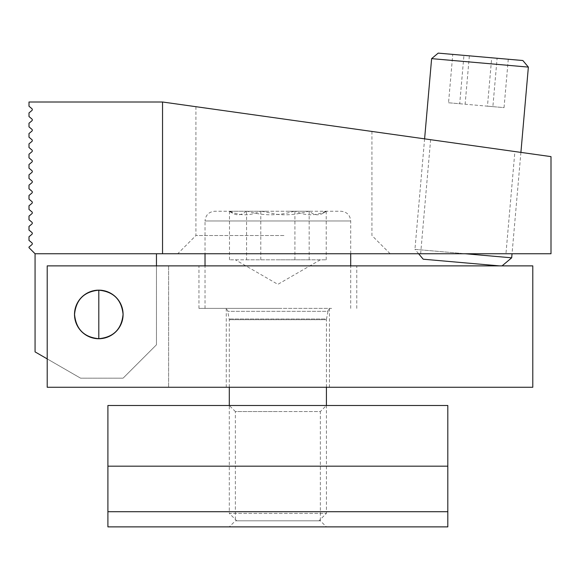 <?xml version="1.0" encoding="UTF-8"?>
<svg xmlns="http://www.w3.org/2000/svg" width="580" height="580" viewBox="0 0 580 580"><rect width="100%" height="100%" fill="white"/><g stroke="black" fill="none" stroke-linecap="round" stroke-linejoin="round"><path stroke-width="0.43" stroke-dasharray="2.9 2.17" d="M74.523 314.44L74.523 314.433A24.28 24.28 0 0 1 98.803 290.16A24.28 24.28 0 0 1 123.083 314.44A24.28 24.28 0 0 0 98.803 290.16A24.28 24.28 0 0 0 74.523 314.44A24.28 24.28 0 0 0 98.803 338.72A24.28 24.28 0 0 0 123.083 314.44A24.28 24.28 0 0 1 98.803 338.72A24.28 24.28 0 0 1 74.523 314.44A24.28 24.28 0 0 1 98.803 290.16A24.28 24.28 0 0 1 123.083 314.44A24.28 24.28 0 0 1 98.803 338.72A24.28 24.28 0 0 1 74.523 314.44A24.28 24.28 0 0 0 98.803 338.72A24.28 24.28 0 0 0 123.083 314.44A24.28 24.28 0 0 0 98.803 290.16A24.28 24.28 0 0 0 74.523 314.44M277.863 308.371L198.954 308.371L277.863 308.371M277.863 387.273L226.265 387.273L277.863 387.273M277.863 265.879L198.954 265.879L277.863 265.879M168.606 265.879L168.606 387.273L168.606 265.879L47.212 265.879L47.212 387.273L532.788 387.273L532.788 265.879L47.212 265.879L47.212 387.273L47.212 265.879L168.606 265.879M162.538 102L551 156.622L551 253.743L162.538 253.743L162.538 102L29 102L29 106.249L31.871 108.656A1.211 1.211 0 0 1 31.871 110.512L29 112.926L29 116.566L31.871 118.972A1.211 1.211 0 0 1 31.871 120.836L29 123.243L29 126.882L31.871 129.289A1.211 1.211 0 0 1 31.871 131.153L29 133.559L29 137.199L31.871 139.613A1.211 1.211 0 0 1 31.871 141.469L29 143.876L29 147.523L31.871 149.93A1.211 1.211 0 0 1 31.871 151.786L29 154.2L29 157.84L31.871 160.247A1.211 1.211 0 0 1 31.871 162.11L29 164.517L29 168.156L31.871 170.563A1.211 1.211 0 0 1 31.871 172.427L29 174.834L29 178.473L31.871 180.887A1.211 1.211 0 0 1 31.871 182.743L29 185.15L29 188.797L31.871 191.204A1.211 1.211 0 0 1 31.871 193.06L29 195.475L29 199.114L31.871 201.521A1.211 1.211 0 0 1 31.871 203.384L29 205.791L29 209.431L31.871 211.838A1.211 1.211 0 0 1 31.871 213.701L29 216.108L29 219.748L31.871 222.162A1.211 1.211 0 0 1 31.871 224.018L29 226.425L29 230.071L31.871 232.478A1.211 1.211 0 0 1 31.871 234.335L29 236.749L29 240.388L31.871 242.795A1.211 1.211 0 0 1 31.871 244.658L29 247.065L29 247.674L35.068 253.743L156.462 253.743L35.068 253.743L35.068 351.886L80.591 378.174L123.083 378.174L156.462 344.788L156.462 265.879M283.932 253.743L177.712 253.743L283.932 253.743M283.932 235.531L195.917 235.531L283.932 235.531M514.888 151.547L430.621 139.7L514.888 151.547L505.948 253.743L420.645 253.743L505.948 253.743M430.621 139.7L420.645 253.743M283.932 119.067L195.917 106.691L283.932 119.067M123.235 314.44A24.433 24.433 0 0 1 98.803 338.872A24.433 24.433 0 0 1 74.37 314.44A24.433 24.433 0 0 1 98.803 290.007A24.433 24.433 0 0 1 123.235 314.44A24.433 24.433 0 0 1 98.803 338.872A24.433 24.433 0 0 1 74.37 314.44A24.433 24.433 0 0 1 98.803 290.007A24.433 24.433 0 0 1 123.235 314.44M162.538 253.743L35.068 253.743M47.212 358.897L80.591 378.174L123.083 378.174L156.462 344.788L156.462 253.743M424.603 138.852L414.939 249.349L465.146 253.743M520.905 152.395L512.038 253.743M499.438 265.879L502.07 265.879M418.622 253.743L414.939 249.349L511.683 257.81M431.622 58.638L528.365 67.099M438.197 53.121L522.848 60.523M501.816 266.089L423.212 259.209M469.358 55.847L508.276 59.247L452.77 54.397L469.358 55.847L465.124 104.219L448.536 102.769L452.77 54.397M508.276 59.247L504.042 107.626L492.877 106.647L497.111 58.275M492.877 106.647L465.124 104.219M448.536 102.769L459.708 103.747L463.942 55.368M459.708 103.747L487.461 106.169L491.695 57.797M487.461 106.169L504.042 107.626M318.971 520.811L277.863 520.811L318.971 520.811L326.417 513.365L326.417 405.485L277.863 405.485L326.417 405.485L320.349 411.553L277.863 411.553L320.349 411.553L320.349 520.811L236.749 520.811L229.303 513.365L326.417 513.365L229.303 513.365L229.303 405.485L277.863 405.485L229.303 405.485L235.371 411.553L277.863 411.553L235.371 411.553L235.371 520.811L277.863 520.811L235.371 520.811L229.303 526.879L277.863 526.879L229.303 526.879M236.749 520.811L320.349 520.811L326.417 526.879L277.863 526.879L326.417 526.879M447.811 511.705L447.811 526.879L107.909 526.879L107.909 405.485L447.811 405.485L447.811 511.705L107.909 511.705M107.909 466.182L447.811 466.182M309.437 211.25L229.18 211.25L309.437 211.25C313.954 215.187 318.536 215.832 323.176 213.194L326.54 211.25M268.859 308.371L330.817 308.371L268.859 308.371M267.279 211.25L214.738 211.25C208.844 211.838 205.603 215.071 205.023 220.965L350.697 220.965L205.023 220.965L205.023 253.743M350.697 253.743L350.697 220.965C350.117 215.071 346.876 211.838 340.989 211.25L288.441 211.25M326.417 387.273L326.417 319.718L229.303 319.718L326.417 319.718L326.489 319.014L229.231 319.014L326.489 319.014L328.005 311.308L227.715 311.308L328.005 311.308C327.794 310.09 328.99 309.111 331.579 308.371M229.303 387.273L229.303 319.718L227.715 311.308C227.925 310.09 226.737 309.111 224.141 308.371M261.558 211.25L277.863 214.477C288.253 215.376 298.432 214.295 308.408 211.25M246.282 211.25C241.766 215.187 237.191 215.832 232.544 213.194L229.18 211.25M232.544 213.194L229.76 211.25M246.558 259.811L326.228 259.811L229.492 259.811L246.558 259.811L246.558 211.25M229.492 211.25L229.492 259.811M294.923 259.811L294.923 211.25M294.161 211.25C278.545 215.948 262.928 215.948 247.319 211.25M326.228 259.811L326.228 211.25M325.735 211.25C315.658 215.956 305.551 215.956 295.416 211.25M309.169 259.811L309.169 211.25M323.176 213.194L325.96 211.25M260.797 259.811L260.797 211.25M229.985 211.25C240.062 215.956 250.168 215.956 260.304 211.25M310.575 259.811L277.863 259.811L310.575 259.811M226.265 308.371L226.265 387.273M198.954 308.371L198.954 265.879M329.454 308.371L329.454 387.273M356.765 308.371L356.765 265.879M195.917 106.691L195.917 235.531L177.712 253.743M371.939 131.442L371.939 235.531L390.151 253.743M350.697 308.371L350.697 265.879M320.349 259.811L277.863 284.345L235.371 259.811M205.023 308.371L205.023 265.879"/><path stroke-width="0.87" d="M74.552 314.433C76.016 329.201 84.1 337.292 98.803 338.691C113.513 337.27 121.597 329.186 123.054 314.44C121.641 329.186 113.549 337.277 98.803 338.72C84.056 337.277 75.965 329.186 74.523 314.44A24.28 24.28 0 0 0 98.803 338.72A24.28 24.28 0 0 0 123.083 314.44C121.597 299.686 113.513 291.602 98.803 290.188C84.093 291.602 76.009 299.686 74.552 314.433M47.212 265.879L47.212 387.273L532.788 387.273L532.788 265.879L47.212 265.879M123.083 314.44A24.28 24.28 0 0 0 98.803 290.16A24.28 24.28 0 0 0 74.523 314.44C75.965 299.686 84.064 291.595 98.81 290.16C113.549 291.602 121.641 299.693 123.083 314.44L123.083 314.44M162.538 253.743L35.068 253.743L29 247.674L29 247.065L31.871 244.658A1.211 1.211 0 0 0 31.871 242.795L29 240.388L29 236.749L31.871 234.335A1.211 1.211 0 0 0 31.871 232.478L29 230.071L29 226.425L31.871 224.018A1.211 1.211 0 0 0 31.871 222.162L29 219.748L29 216.108L31.871 213.701A1.211 1.211 0 0 0 31.871 211.838L29 209.431L29 205.791L31.871 203.384A1.211 1.211 0 0 0 31.871 201.521L29 199.114L29 195.475L31.871 193.06A1.211 1.211 0 0 0 31.871 191.204L29 188.797L29 185.15L31.871 182.743A1.211 1.211 0 0 0 31.871 180.887L29 178.473L29 174.834L31.871 172.427A1.211 1.211 0 0 0 31.871 170.563L29 168.156L29 164.517L31.871 162.11A1.211 1.211 0 0 0 31.871 160.247L29 157.84L29 154.2L31.871 151.786A1.211 1.211 0 0 0 31.871 149.93L29 147.523L29 143.876L31.871 141.469A1.211 1.211 0 0 0 31.871 139.613L29 137.199L29 133.559L31.871 131.153A1.211 1.211 0 0 0 31.871 129.289L29 126.882L29 123.243L31.871 120.836A1.211 1.211 0 0 0 31.871 118.972L29 116.566L29 112.926L31.871 110.512A1.211 1.211 0 0 0 31.871 108.656L29 106.249L29 102L162.538 102L162.538 253.743L551 253.743L551 156.622L162.538 102M156.462 265.879L156.462 253.743M35.068 253.743L35.068 351.886L47.212 358.897M431.622 58.638L438.197 53.121L522.848 60.523L528.365 67.099L431.622 58.638L424.603 138.852M465.146 253.743L511.683 257.81L512.038 253.743M528.365 67.099L520.905 152.395M418.622 253.743L423.212 259.209L499.438 265.879M502.07 265.879L511.683 257.81M107.909 511.705L107.909 526.879L447.811 526.879L447.811 405.485L107.909 405.485L107.909 511.705L447.811 511.705M107.909 466.182L447.811 466.182M98.803 290.188L98.803 338.691M326.417 405.485L326.417 387.273M350.697 265.879L350.697 253.743M229.303 405.485L229.303 387.273M205.023 265.879L205.023 253.743"/></g></svg>
